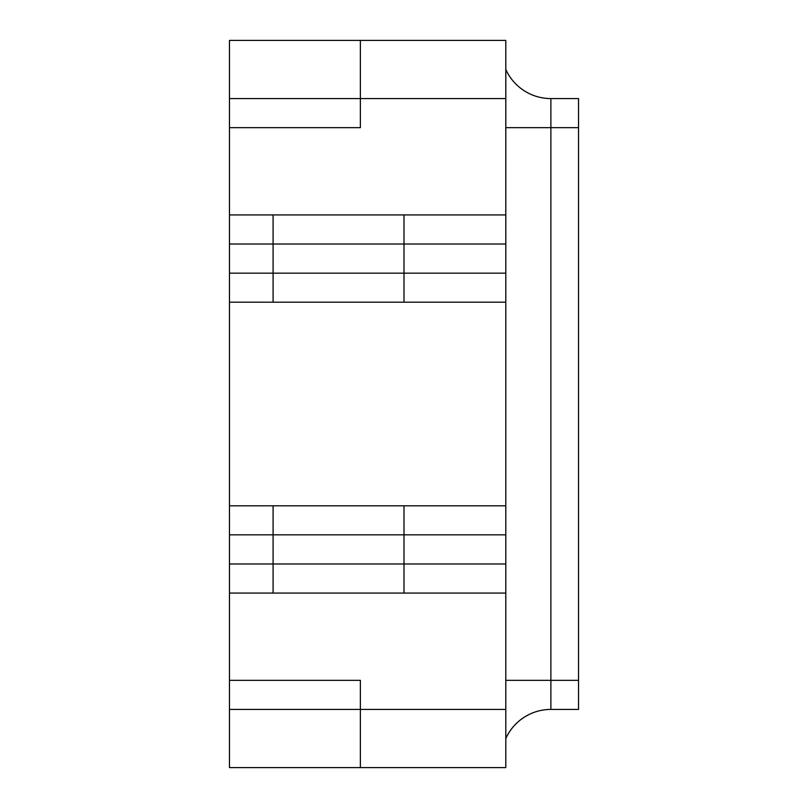 <?xml version="1.0" encoding="UTF-8"?>
<svg xmlns="http://www.w3.org/2000/svg" width="808" height="808" viewBox="0 0 808 808"><rect width="100%" height="100%" fill="white"/><g stroke="black" fill="none" stroke-linecap="round" stroke-linejoin="round"><path stroke-width="1.21" d="M360.358 40.4L229.462 40.4L360.358 40.4L360.358 98.576L505.798 98.576L505.798 40.4L360.358 40.4L360.358 127.664L229.462 127.664L229.462 680.336L360.358 680.336L229.462 680.336L229.462 709.424L360.358 709.424L360.358 680.336L360.358 767.6L360.358 709.424L505.798 709.424L505.798 767.6L229.462 767.6L229.462 709.424M505.798 98.576L505.798 273.165L403.99 273.165L403.99 244.016L403.99 302.192L229.462 302.192M229.462 273.165L273.094 273.165L273.094 302.192L273.094 273.165L403.99 273.165L403.99 302.192L505.798 302.192L505.798 214.928L403.99 214.928L403.99 244.016L273.094 244.016L273.094 273.165L273.094 244.016L229.462 244.016M273.094 214.928L403.99 214.928L273.094 214.928L273.094 244.016L273.094 214.928L229.462 214.928M273.094 302.192L505.798 302.192L505.798 563.984L403.99 563.984L403.99 534.835L403.99 593.072L229.462 593.072M505.798 563.984L505.798 505.808L403.99 505.808L403.99 534.835L273.094 534.835L273.094 563.984L273.094 534.835L229.462 534.835M505.798 505.808L273.094 505.808L273.094 534.835L273.094 505.808L229.462 505.808M505.798 709.424L505.798 593.072L403.99 593.072L403.99 563.984L273.094 563.984L273.094 593.072L273.094 563.984L229.462 563.984M403.99 593.072L273.094 593.072M505.798 534.835L403.99 534.835L403.99 505.808L273.094 505.808M403.99 214.928L403.99 244.016L505.798 244.016M360.358 98.576L360.358 127.664L229.462 127.664L229.462 98.576L360.358 98.576M229.462 40.4L229.462 98.576M505.818 69.488A49.45 49.45 0 0 0 550.884 98.576L578.538 98.576L578.538 709.424L550.884 709.424L550.884 98.576A49.45 49.45 0 0 1 505.818 69.488L505.798 738.512A49.45 49.45 0 0 1 550.884 709.424A49.45 49.45 0 0 0 505.818 738.512M505.818 127.664L578.538 127.664M505.818 680.336L578.538 680.336"/></g></svg>
